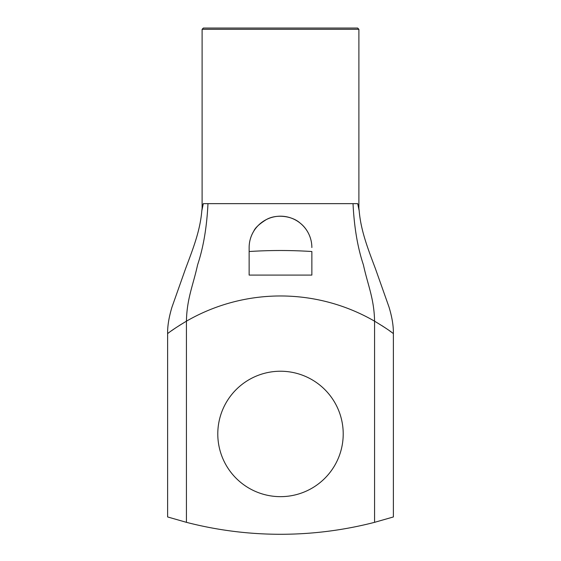 <?xml version="1.0" encoding="UTF-8"?>
<svg xmlns="http://www.w3.org/2000/svg" width="561" height="561" viewBox="0 0 561 561"><rect width="100%" height="100%" fill="white"/><g stroke="black" fill="none" stroke-linecap="round" stroke-linejoin="round"><path stroke-width="0.84" d="M202.17 207.703L203.306 203.643L202.121 208.012M358.879 208.012L357.694 203.643L358.83 207.703M202.17 207.675L201.82 210.789L203.306 203.643L357.694 203.643L359.18 210.789L358.83 207.675M207.977 203.643C206.82 227.24 203.363 247.646 197.591 264.869C193.194 285.128 186.869 298.508 186.427 321.18C177.564 326.537 171.491 330.534 168.202 333.164L167.62 333.599C167.473 326.067 168.924 317.253 171.961 307.162L185.621 268.551C193.377 247.878 200.123 230.697 201.82 210.789M171.533 330.745L175.481 328.01M179.085 325.646L186.392 321.201M249.14 275.086L311.86 275.086L311.86 251.524C290.949 250.171 270.044 250.171 249.14 251.524L249.14 247.548A31.36 31.36 0 0 1 280.5 216.188A31.36 31.36 0 0 1 311.86 247.548C311.86 243.039 310.906 238.684 309.006 234.477C306.839 229.807 303.873 226.006 300.114 223.082C292.344 216.048 276.643 213.706 266.328 219.575C259.378 223.923 255.192 227.78 253.775 231.146C250.683 236.307 249.14 241.77 249.14 247.548L249.14 275.086M357.638 28.05L203.363 28.05L202.107 29.305L358.893 29.305L357.638 28.05M205.242 28.05L355.758 28.05M381.915 325.646L385.519 328.01M389.467 330.745L391.438 332.168M393.38 333.599L392.798 333.164C389.516 330.534 383.443 326.544 374.573 321.18L374.573 522.333L393.38 516.954L393.38 333.599C393.513 325.941 392.048 317.077 388.997 307.021L375.463 268.789C367.785 248.383 360.842 230.585 359.18 210.796M343.213 433.941A62.713 62.713 0 0 1 249.14 488.252A62.713 62.713 0 0 1 249.14 379.636A62.713 62.713 0 0 1 343.213 433.941M374.573 522.333A376.277 376.277 0 0 1 186.427 522.333L186.427 321.18A188.138 188.138 0 0 1 374.573 321.18C374.131 298.508 367.806 285.128 363.409 264.869C357.638 247.646 354.18 227.24 353.023 203.643M167.62 333.599L167.62 516.954L186.427 522.333M358.893 208.117L358.893 29.305M202.107 208.117L202.107 29.305"/></g></svg>
